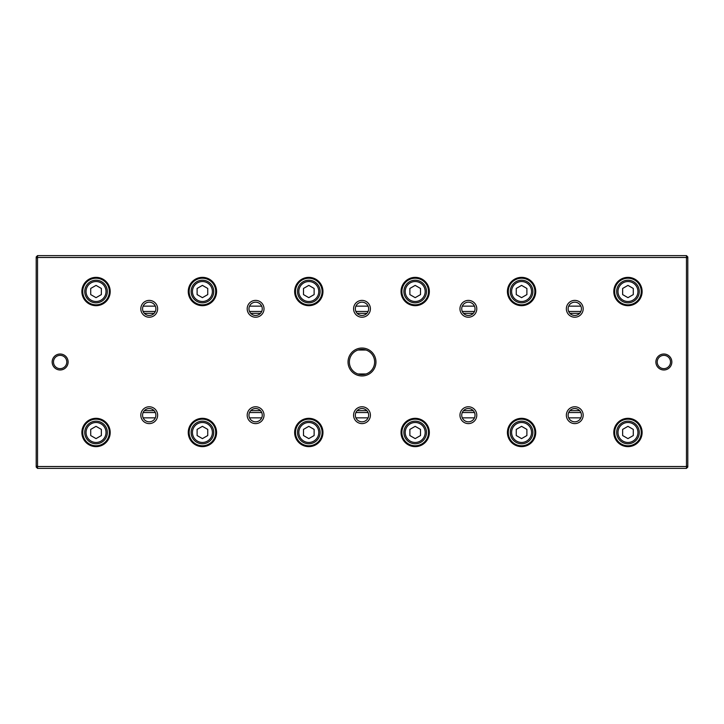 <?xml version="1.0" encoding="UTF-8"?>
<svg xmlns="http://www.w3.org/2000/svg" width="724" height="724" viewBox="0 0 724 724"><rect width="100%" height="100%" fill="white"/><g stroke="black" fill="none" stroke-linecap="round" stroke-linejoin="round"><path stroke-width="1.09" d="M143.135 311.465L155.325 311.465M249.527 311.465L261.708 311.465M355.909 311.465L368.091 311.465M462.292 311.465L474.473 311.465M568.675 311.465L580.865 311.465M579.643 313.329L569.897 313.329M473.261 313.329L463.505 313.329M366.878 313.329L357.122 313.329M260.495 313.329L250.739 313.329M154.103 313.329L144.357 313.329M144.357 410.671L154.103 410.671M250.739 410.671L260.495 410.671M357.122 410.671L366.878 410.671M463.505 410.671L473.261 410.671M569.897 410.671L579.643 410.671M580.865 412.535L568.675 412.535M474.473 412.535L462.292 412.535M368.091 412.535L355.909 412.535M261.708 412.535L249.527 412.535M155.325 412.535L143.135 412.535M686.47 468.383L37.53 468.383L37.53 466.518L686.47 466.518L686.47 257.482L37.53 257.482L37.53 466.518L36.2 465.975L36.2 256.948L37.53 255.617L686.47 255.617L687.8 256.948L687.8 467.052L686.47 468.383L686.47 466.518L687.8 465.975M348.036 362A13.964 13.964 0 0 1 368.978 349.909A13.964 13.964 0 0 1 368.978 374.091A13.964 13.964 0 0 1 348.036 362M671.845 362A7.982 7.982 0 0 0 659.872 355.086A7.982 7.982 0 0 0 659.872 368.914A7.982 7.982 0 0 0 671.845 362M52.155 362A7.982 7.982 0 0 1 64.128 355.086A7.982 7.982 0 0 1 64.128 368.914A7.982 7.982 0 0 1 52.155 362M566.349 415.196A8.426 8.426 0 0 1 578.983 407.902A8.426 8.426 0 0 1 578.983 422.481A8.426 8.426 0 0 1 566.349 415.196M566.349 308.804A8.426 8.426 0 0 1 578.983 301.519A8.426 8.426 0 0 1 578.983 316.098A8.426 8.426 0 0 1 566.349 308.804M459.957 415.196A8.426 8.426 0 0 1 472.591 407.902A8.426 8.426 0 0 1 472.591 422.481A8.426 8.426 0 0 1 459.957 415.196M459.957 308.804A8.426 8.426 0 0 1 472.591 301.519A8.426 8.426 0 0 1 472.591 316.098A8.426 8.426 0 0 1 459.957 308.804M353.574 415.196A8.426 8.426 0 0 1 366.208 407.902A8.426 8.426 0 0 1 366.208 422.481A8.426 8.426 0 0 1 353.574 415.196M353.574 308.804A8.426 8.426 0 0 1 366.208 301.519A8.426 8.426 0 0 1 366.208 316.098A8.426 8.426 0 0 1 353.574 308.804M247.192 415.196A8.426 8.426 0 0 1 259.826 407.902A8.426 8.426 0 0 1 259.826 422.481A8.426 8.426 0 0 1 247.192 415.196M247.192 308.804A8.426 8.426 0 0 1 259.826 301.519A8.426 8.426 0 0 1 259.826 316.098A8.426 8.426 0 0 1 247.192 308.804M140.809 415.196A8.426 8.426 0 0 1 153.443 407.902A8.426 8.426 0 0 1 153.443 422.481A8.426 8.426 0 0 1 140.809 415.196M140.809 308.804A8.426 8.426 0 0 1 153.443 301.519A8.426 8.426 0 0 1 153.443 316.098A8.426 8.426 0 0 1 140.809 308.804M613.798 432.481A14.163 14.163 0 0 1 635.039 420.219A14.163 14.163 0 0 1 635.039 444.744A14.163 14.163 0 0 1 613.798 432.481M613.798 291.519A14.163 14.163 0 0 1 635.039 279.256A14.163 14.163 0 0 1 635.039 303.781A14.163 14.163 0 0 1 613.798 291.519M507.415 432.481A14.163 14.163 0 0 1 528.656 420.219A14.163 14.163 0 0 1 528.656 444.744A14.163 14.163 0 0 1 507.415 432.481M507.415 291.519A14.163 14.163 0 0 1 528.656 279.256A14.163 14.163 0 0 1 528.656 303.781A14.163 14.163 0 0 1 507.415 291.519M401.033 432.481A14.163 14.163 0 0 1 422.273 420.219A14.163 14.163 0 0 1 422.273 444.744A14.163 14.163 0 0 1 401.033 432.481M401.033 291.519A14.163 14.163 0 0 1 422.273 279.256A14.163 14.163 0 0 1 422.273 303.781A14.163 14.163 0 0 1 401.033 291.519M294.65 432.481A14.163 14.163 0 0 1 315.89 420.219A14.163 14.163 0 0 1 315.89 444.744A14.163 14.163 0 0 1 294.65 432.481M294.65 291.519A14.163 14.163 0 0 1 315.89 279.256A14.163 14.163 0 0 1 315.89 303.781A14.163 14.163 0 0 1 294.65 291.519M188.258 432.481A14.163 14.163 0 0 1 209.507 420.219A14.163 14.163 0 0 1 209.507 444.744A14.163 14.163 0 0 1 188.258 432.481M188.258 291.519A14.163 14.163 0 0 1 209.507 279.256A14.163 14.163 0 0 1 209.507 303.781A14.163 14.163 0 0 1 188.258 291.519M81.875 432.481A14.163 14.163 0 0 1 103.125 420.219A14.163 14.163 0 0 1 103.125 444.744A14.163 14.163 0 0 1 81.875 432.481M81.875 291.519A14.163 14.163 0 0 1 103.125 279.256A14.163 14.163 0 0 1 103.125 303.781A14.163 14.163 0 0 1 81.875 291.519M155.325 417.848A6.652 6.652 0 0 1 142.583 415.196A6.652 6.652 0 0 1 150.592 408.68A6.652 6.652 0 0 1 155.325 417.848L143.135 417.848M261.708 417.848A6.652 6.652 0 0 1 248.966 415.196A6.652 6.652 0 0 1 256.975 408.68A6.652 6.652 0 0 1 261.708 417.848L249.527 417.848M368.091 417.848A6.652 6.652 0 0 1 355.348 415.196A6.652 6.652 0 0 1 363.358 408.68A6.652 6.652 0 0 1 368.091 417.848L355.909 417.848M474.473 417.848A6.652 6.652 0 0 1 461.731 415.196A6.652 6.652 0 0 1 469.74 408.68A6.652 6.652 0 0 1 474.473 417.848L462.292 417.848M580.865 417.848A6.652 6.652 0 0 1 568.123 415.196A6.652 6.652 0 0 1 576.123 408.68A6.652 6.652 0 0 1 580.865 417.848L568.675 417.848M580.865 306.152A6.652 6.652 0 0 1 576.123 315.32A6.652 6.652 0 0 1 568.123 308.804A6.652 6.652 0 0 1 580.865 306.152L568.675 306.152M474.473 306.152A6.652 6.652 0 0 1 469.74 315.32A6.652 6.652 0 0 1 461.731 308.804A6.652 6.652 0 0 1 474.473 306.152L462.292 306.152M368.091 306.152A6.652 6.652 0 0 1 363.358 315.32A6.652 6.652 0 0 1 355.348 308.804A6.652 6.652 0 0 1 368.091 306.152L355.909 306.152M261.708 306.152A6.652 6.652 0 0 1 256.975 315.32A6.652 6.652 0 0 1 248.966 308.804A6.652 6.652 0 0 1 261.708 306.152L249.527 306.152M155.325 306.152A6.652 6.652 0 0 1 150.592 315.32A6.652 6.652 0 0 1 142.583 308.804A6.652 6.652 0 0 1 155.325 306.152L143.135 306.152M37.53 468.383L36.2 467.052L36.2 465.975M82.744 291.519A13.294 13.294 0 0 1 102.69 280.007A13.294 13.294 0 0 1 102.69 303.039A13.294 13.294 0 0 1 82.744 291.519M106.012 291.519A9.973 9.973 0 0 0 91.052 282.885A9.973 9.973 0 0 0 91.052 300.161A9.973 9.973 0 0 0 106.012 291.519M90.717 288.451L90.717 294.596L96.039 297.664L101.36 294.596L101.36 288.451L96.039 285.383L90.717 288.451M107.342 291.519A11.303 11.303 0 0 1 90.391 301.311A11.303 11.303 0 0 1 90.391 281.736A11.303 11.303 0 0 1 107.342 291.519M82.744 432.481A13.294 13.294 0 0 1 102.69 420.961A13.294 13.294 0 0 1 102.69 443.993A13.294 13.294 0 0 1 82.744 432.481M189.127 291.519A13.294 13.294 0 0 1 209.073 280.007A13.294 13.294 0 0 1 209.073 303.039A13.294 13.294 0 0 1 189.127 291.519M189.127 432.481A13.294 13.294 0 0 1 209.073 420.961A13.294 13.294 0 0 1 209.073 443.993A13.294 13.294 0 0 1 189.127 432.481M295.51 291.519A13.294 13.294 0 0 1 315.456 280.007A13.294 13.294 0 0 1 315.456 303.039A13.294 13.294 0 0 1 295.51 291.519M295.51 432.481A13.294 13.294 0 0 1 315.456 420.961A13.294 13.294 0 0 1 315.456 443.993A13.294 13.294 0 0 1 295.51 432.481M401.892 291.519A13.294 13.294 0 0 1 421.839 280.007A13.294 13.294 0 0 1 421.839 303.039A13.294 13.294 0 0 1 401.892 291.519M401.892 432.481A13.294 13.294 0 0 1 421.839 420.961A13.294 13.294 0 0 1 421.839 443.993A13.294 13.294 0 0 1 401.892 432.481M508.275 291.519A13.294 13.294 0 0 1 528.221 280.007A13.294 13.294 0 0 1 528.221 303.039A13.294 13.294 0 0 1 508.275 291.519M508.275 432.481A13.294 13.294 0 0 1 528.221 420.961A13.294 13.294 0 0 1 528.221 443.993A13.294 13.294 0 0 1 508.275 432.481M614.658 291.519A13.294 13.294 0 0 1 634.604 280.007A13.294 13.294 0 0 1 634.604 303.039A13.294 13.294 0 0 1 614.658 291.519M614.658 432.481A13.294 13.294 0 0 1 634.604 420.961A13.294 13.294 0 0 1 634.604 443.993A13.294 13.294 0 0 1 614.658 432.481M106.012 432.481A9.973 9.973 0 0 0 91.052 423.839A9.973 9.973 0 0 0 91.052 441.115A9.973 9.973 0 0 0 106.012 432.481M90.717 429.404L90.717 435.549L96.039 438.617L101.36 435.549L101.36 429.404L96.039 426.336L90.717 429.404M107.342 432.481A11.303 11.303 0 0 1 90.391 442.264A11.303 11.303 0 0 1 90.391 422.689A11.303 11.303 0 0 1 107.342 432.481M212.394 291.519A9.973 9.973 0 0 0 197.435 282.885A9.973 9.973 0 0 0 197.435 300.161A9.973 9.973 0 0 0 212.394 291.519M197.109 288.451L197.109 294.596L202.421 297.664L207.743 294.596L207.743 288.451L202.421 285.383L197.109 288.451M213.725 291.519A11.303 11.303 0 0 1 196.774 301.311A11.303 11.303 0 0 1 196.774 281.736A11.303 11.303 0 0 1 213.725 291.519M212.394 432.481A9.973 9.973 0 0 0 197.435 423.839A9.973 9.973 0 0 0 197.435 441.115A9.973 9.973 0 0 0 212.394 432.481M197.109 429.404L197.109 435.549L202.421 438.617L207.743 435.549L207.743 429.404L202.421 426.336L197.109 429.404M213.725 432.481A11.303 11.303 0 0 1 196.774 442.264A11.303 11.303 0 0 1 196.774 422.689A11.303 11.303 0 0 1 213.725 432.481M318.777 291.519A9.973 9.973 0 0 0 303.818 282.885A9.973 9.973 0 0 0 303.818 300.161A9.973 9.973 0 0 0 318.777 291.519M303.492 288.451L303.492 294.596L308.804 297.664L314.126 294.596L314.126 288.451L308.804 285.383L303.492 288.451M320.108 291.519A11.303 11.303 0 0 1 303.157 301.311A11.303 11.303 0 0 1 303.157 281.736A11.303 11.303 0 0 1 320.108 291.519M318.777 432.481A9.973 9.973 0 0 0 303.818 423.839A9.973 9.973 0 0 0 303.818 441.115A9.973 9.973 0 0 0 318.777 432.481M303.492 429.404L303.492 435.549L308.804 438.617L314.126 435.549L314.126 429.404L308.804 426.336L303.492 429.404M320.108 432.481A11.303 11.303 0 0 1 303.157 442.264A11.303 11.303 0 0 1 303.157 422.689A11.303 11.303 0 0 1 320.108 432.481M425.169 291.519A9.973 9.973 0 0 0 410.209 282.885A9.973 9.973 0 0 0 410.209 300.161A9.973 9.973 0 0 0 425.169 291.519M409.875 288.451L409.875 294.596L415.196 297.664L420.508 294.596L420.508 288.451L415.196 285.383L409.875 288.451M426.499 291.519A11.303 11.303 0 0 1 409.54 301.311A11.303 11.303 0 0 1 409.54 281.736A11.303 11.303 0 0 1 426.499 291.519M425.169 432.481A9.973 9.973 0 0 0 410.209 423.839A9.973 9.973 0 0 0 410.209 441.115A9.973 9.973 0 0 0 425.169 432.481M409.875 429.404L409.875 435.549L415.196 438.617L420.508 435.549L420.508 429.404L415.196 426.336L409.875 429.404M426.499 432.481A11.303 11.303 0 0 1 409.54 442.264A11.303 11.303 0 0 1 409.54 422.689A11.303 11.303 0 0 1 426.499 432.481M531.552 291.519A9.973 9.973 0 0 0 516.592 282.885A9.973 9.973 0 0 0 516.592 300.161A9.973 9.973 0 0 0 531.552 291.519M516.257 288.451L516.257 294.596L521.579 297.664L526.891 294.596L526.891 288.451L521.579 285.383L516.257 288.451M532.882 291.519A11.303 11.303 0 0 1 515.922 301.311A11.303 11.303 0 0 1 515.922 281.736A11.303 11.303 0 0 1 532.882 291.519M531.552 432.481A9.973 9.973 0 0 0 516.592 423.839A9.973 9.973 0 0 0 516.592 441.115A9.973 9.973 0 0 0 531.552 432.481M516.257 429.404L516.257 435.549L521.579 438.617L526.891 435.549L526.891 429.404L521.579 426.336L516.257 429.404M532.882 432.481A11.303 11.303 0 0 1 515.922 442.264A11.303 11.303 0 0 1 515.922 422.689A11.303 11.303 0 0 1 532.882 432.481M637.934 291.519A9.973 9.973 0 0 0 622.975 282.885A9.973 9.973 0 0 0 622.975 300.161A9.973 9.973 0 0 0 637.934 291.519M622.64 288.451L622.64 294.596L627.961 297.664L633.283 294.596L633.283 288.451L627.961 285.383L622.64 288.451M639.265 291.519A11.303 11.303 0 0 1 622.305 301.311A11.303 11.303 0 0 1 622.305 281.736A11.303 11.303 0 0 1 639.265 291.519M637.934 432.481A9.973 9.973 0 0 0 622.975 423.839A9.973 9.973 0 0 0 622.975 441.115A9.973 9.973 0 0 0 637.934 432.481M622.64 429.404L622.64 435.549L627.961 438.617L633.283 435.549L633.283 429.404L627.961 426.336L622.64 429.404M639.265 432.481A11.303 11.303 0 0 1 622.305 442.264A11.303 11.303 0 0 1 622.305 422.689A11.303 11.303 0 0 1 639.265 432.481M53.486 362A6.652 6.652 0 0 1 60.137 355.348A6.652 6.652 0 0 1 66.789 362A6.652 6.652 0 0 1 60.137 368.652A6.652 6.652 0 0 1 53.486 362M670.514 362A6.652 6.652 0 0 0 660.541 356.244A6.652 6.652 0 0 0 660.541 367.756A6.652 6.652 0 0 0 670.514 362M687.8 258.025L686.47 257.482L686.47 255.617M37.53 255.617L37.53 257.482L36.2 258.025M349.366 362A12.634 12.634 0 0 1 362 349.366A12.634 12.634 0 0 1 374.634 362A12.634 12.634 0 0 1 362 374.634A12.634 12.634 0 0 1 349.366 362M366.045 350.036L357.955 350.036M366.045 373.964L357.955 373.964"/></g></svg>
